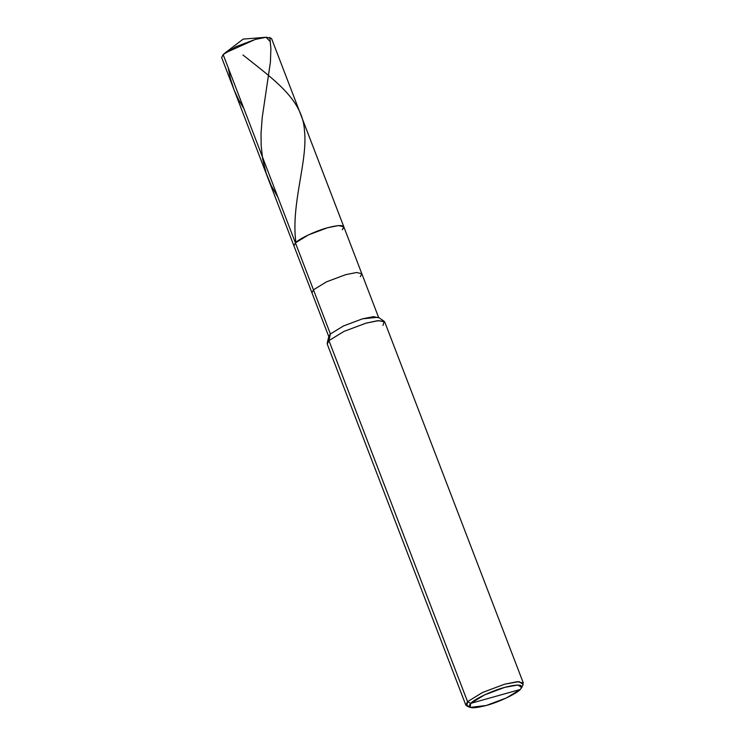 <?xml version="1.0" encoding="UTF-8"?>
<svg xmlns="http://www.w3.org/2000/svg" width="745" height="745" viewBox="0 0 745 745"><rect width="100%" height="100%" fill="white"/><g stroke="black" fill="none" stroke-linecap="round" stroke-linejoin="round"><path stroke-width="1.12" d="M270.007 41.413L266.077 37.259L255.284 39.429L224.916 53.063L223.146 54.571L297.041 247.089L223.146 54.571L227.011 51.591L223.146 54.571L236.165 46.59L255.284 39.429L266.254 37.25L271.506 38.423L343.79 226.731L338.537 225.558L327.567 227.737L308.449 234.899L295.43 242.879C298.689 238.94 316.364 230.615 327.567 227.737C341.145 224.31 346.053 224.971 342.3 229.721L343.79 226.731L361.809 273.685L356.566 272.512L345.596 274.691L326.478 281.852L313.459 289.833L295.43 242.879L293.94 245.869L295.43 242.879L308.449 234.899L327.567 227.737L338.537 225.558L343.79 226.731M360.319 276.665L361.809 273.685L378.749 317.817L373.506 316.644L362.536 318.823L343.417 325.984L330.398 333.965L313.459 289.833L311.959 292.822L221.656 57.561L223.146 54.571L224.757 58.78M342.3 229.721C346.053 224.971 341.145 224.31 327.567 227.737C316.364 230.615 298.689 238.94 295.43 242.879L330.398 333.965L328.955 340.614L467.553 701.669L470.7 703.382L470.104 707.415L486.28 705.478L506.498 697.907L520.271 689.46L470.7 703.382C474.155 699.22 492.845 690.41 504.7 687.365C519.06 683.742 524.247 684.441 520.271 689.46C516.825 693.632 498.126 702.442 486.28 705.478C471.92 709.1 466.724 708.402 470.7 703.382L520.271 689.46L521.705 687.607L517.943 685L504.7 687.365L484.474 694.945L470.7 703.382L467.553 701.669L328.955 340.614L330.398 333.965L343.417 325.984L362.536 318.823L378.255 317.221L384.178 321.291L377.417 320.741L366.037 323.144L343.976 331.404L328.955 340.614L343.976 331.404L366.037 323.144L378.693 320.629L384.746 321.98L523.344 683.035L517.291 681.684L504.635 684.199L482.574 692.459L467.553 701.669L482.574 692.459L504.635 684.199L519.079 681.61L523.186 684.459L521.705 687.607M470.104 707.415L466.901 706.064L467.553 701.669L465.83 705.115L327.232 344.06L328.955 340.614L327.204 343.166L328.871 336.181L330.398 333.965L328.908 336.954L311.959 292.822L313.459 289.833L326.478 281.852L345.596 274.691L356.566 272.512L361.809 273.685M383.032 325.425L384.178 321.291M465.83 705.115L469.117 706.502M242.954 54.99C274.374 79.976 302.833 99.746 304.491 130.869C307.899 161.367 290.829 203.804 295.849 242.153M269.811 37.371L270.891 48.472L270.426 61.956L262.231 117.477L261.029 133.448L261.15 145.545L262.678 159.179L266.161 173.175L271.236 185.645L277.894 197.202M228.24 67.832L230.447 78.746L234.051 89.856L238.558 99.653L243.904 108.64M266.077 37.259L243.168 39.103L224.916 53.063"/></g></svg>
